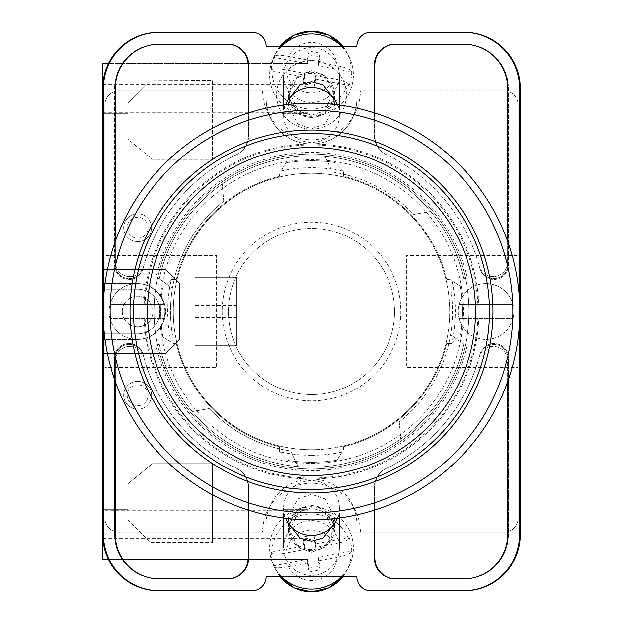 <?xml version="1.0" encoding="UTF-8"?>
<svg xmlns="http://www.w3.org/2000/svg" width="623" height="623" viewBox="0 0 623 623"><rect width="100%" height="100%" fill="white"/><g stroke="black" fill="none" stroke-linecap="round" stroke-linejoin="round"><path stroke-width="0.47" stroke-dasharray="3.12 2.34" d="M478.051 311.5A166.551 166.551 0 0 1 311.5 478.051A166.551 166.551 0 0 1 144.949 311.5A166.551 166.551 0 0 1 311.5 144.949A166.551 166.551 0 0 1 478.051 311.5M154.021 311.5A157.479 157.479 0 0 0 311.5 468.979A157.479 157.479 0 0 0 468.979 311.5A157.479 157.479 0 0 0 311.5 154.021A157.479 157.479 0 0 0 154.021 311.5A157.479 157.479 0 0 0 311.5 468.979A157.479 157.479 0 0 0 468.979 311.5A157.479 157.479 0 0 0 311.5 154.021A157.479 157.479 0 0 0 154.021 311.5M311.5 550.818A23.035 22.615 180 0 1 288.465 528.211A23.035 22.615 180 0 1 311.5 505.596A23.035 22.615 180 0 1 334.535 528.211A23.035 22.615 180 0 1 311.5 550.818M333.391 525.025L334.535 517.721L325.323 498.945L311.5 494.257L297.677 498.945L288.465 517.721L289.609 525.025M311.5 117.404A23.035 22.615 0 0 1 288.465 94.789A23.035 22.615 0 0 1 311.5 72.182A23.035 22.615 0 0 1 334.535 94.789A23.035 22.615 0 0 1 311.5 117.404M289.609 97.975L288.465 105.279L297.677 124.055L311.5 128.743L325.323 124.055L334.535 105.279L333.391 97.975M311.5 60.532A34.904 34.257 180 0 0 276.596 94.789A34.904 34.257 180 0 0 311.5 129.054A34.904 34.257 180 0 0 346.404 94.789A34.904 34.257 180 0 0 311.5 60.532A34.904 34.257 180 0 0 276.596 94.789A34.904 34.257 180 0 0 311.5 129.054A34.904 34.257 180 0 0 346.404 94.789A34.904 34.257 180 0 0 311.5 60.532M156.209 346.341L159.293 344.137A155.664 155.664 0 0 0 463.707 344.137L450.569 334.769A141.008 141.008 0 0 1 399.281 421.849A141.008 141.008 0 0 0 450.569 288.231A141.008 141.008 0 0 1 450.569 334.769L463.707 344.137A155.664 155.664 0 0 1 192.258 411.562L209.227 408.563A141.008 141.008 0 0 0 290.653 450.959L297.934 466.572L290.653 450.959A141.008 141.008 0 0 1 209.227 408.563L192.258 411.562A155.664 155.664 0 0 1 159.293 344.137L156.209 346.341A159.153 159.153 0 0 0 466.791 346.341M311.5 552.399L298.347 547.929L289.586 530.072L298.347 512.207L311.5 507.745L324.653 512.207L333.414 530.072L324.653 547.929L311.5 552.399M311.5 549.72A21.914 21.517 180 0 1 289.586 528.211A21.914 21.517 180 0 1 311.5 506.694A21.914 21.517 180 0 1 333.414 528.211A21.914 21.517 180 0 1 311.5 549.72M311.5 115.255L298.347 110.793L289.586 92.928L298.347 75.072L311.5 70.601L324.653 75.072L333.414 92.928L324.653 110.793L311.5 115.255M311.5 73.28A21.914 21.517 180 0 0 289.586 94.789A21.914 21.517 180 0 0 311.5 116.306A21.914 21.517 180 0 0 333.414 94.789A21.914 21.517 180 0 0 311.5 73.28M156.209 276.659L172.431 288.231A141.008 141.008 0 0 1 223.719 201.151A141.008 141.008 0 0 0 172.431 334.769A141.008 141.008 0 0 1 172.431 288.231L159.293 278.863A155.664 155.664 0 0 1 463.707 278.863L466.791 276.659A159.153 159.153 0 0 0 156.209 276.659L159.293 278.863A155.664 155.664 0 0 1 430.742 211.438L413.773 214.437A141.008 141.008 0 0 0 332.347 172.041L325.066 156.428L332.347 172.041A141.008 141.008 0 0 1 413.773 214.437L430.742 211.438A155.664 155.664 0 0 1 463.707 278.863L466.791 276.659M463.676 590.721A55.844 55.844 0 0 0 519.52 534.877A55.844 55.844 0 0 1 463.676 590.721L464.423 590.721A55.844 55.844 0 0 0 520.267 534.877L520.267 88.123A55.844 55.844 0 0 0 464.423 32.279L463.676 32.279A55.844 55.844 0 0 1 519.52 88.123L519.52 534.877A55.844 55.844 0 0 1 463.676 590.721L370.833 590.721A13.963 13.963 0 0 1 356.87 576.758L266.13 576.758L266.13 524.402A45.37 45.37 0 0 1 311.5 479.032A45.37 45.37 0 0 1 356.87 524.402L356.87 576.758L356.87 524.402A45.37 45.37 0 0 0 311.5 479.032A45.37 45.37 0 0 0 266.13 524.402L266.13 576.758A13.963 13.963 0 0 1 252.167 590.721L159.324 590.721A55.844 55.844 0 0 1 103.48 534.877A55.844 55.844 0 0 0 159.324 590.721A55.844 55.844 0 0 1 103.48 534.877L103.48 88.123A55.844 55.844 0 0 1 159.324 32.279L158.577 32.279A55.844 55.844 0 0 0 102.733 88.123L102.733 534.877A55.844 55.844 0 0 0 158.577 590.721L159.324 590.721M463.676 32.279A55.844 55.844 0 0 1 519.52 88.123L519.52 534.877L519.52 88.123A55.844 55.844 0 0 0 463.676 32.279L370.833 32.279A13.963 13.963 0 0 0 356.87 46.242L356.87 98.598A45.37 45.37 0 0 1 311.5 143.968A45.37 45.37 0 0 1 266.13 98.598L266.13 46.242A13.963 13.963 0 0 0 252.167 32.279L159.324 32.279A55.844 55.844 0 0 0 103.48 88.123A55.844 55.844 0 0 1 159.324 32.279M356.87 46.242L266.13 46.242L266.13 98.598A45.37 45.37 0 0 0 311.5 143.968A45.37 45.37 0 0 0 356.87 98.598L356.87 46.242M507.652 381.798L507.652 360.873A14.461 14.461 0 0 0 479.227 357.08A173.809 173.809 0 0 1 386.26 468.41A20.941 20.941 0 0 0 374.322 487.318L374.322 510.167M248.678 510.167L248.678 487.318A20.941 20.941 0 0 0 236.74 468.41A173.809 173.809 0 0 1 143.773 357.08A14.461 14.461 0 0 0 115.348 360.873L115.348 381.798M374.322 112.833L374.322 135.682A20.941 20.941 0 0 0 386.26 154.59A173.809 173.809 0 0 1 479.227 265.92A14.461 14.461 0 0 0 507.652 262.127L507.652 241.202M115.348 241.202L115.348 262.127A14.461 14.461 0 0 0 143.773 265.92A173.809 173.809 0 0 1 236.74 154.59A20.941 20.941 0 0 0 248.678 135.682L248.678 112.833M103.48 323.563L103.48 299.437M519.52 299.437L519.52 323.563M395.761 44.147L395.262 44.147A20.941 20.941 0 0 0 374.322 65.088L374.322 135.682A20.941 20.941 0 0 0 386.26 154.59A173.809 173.809 0 0 1 386.564 154.73A173.809 173.809 0 0 1 386.696 154.8A20.941 20.941 0 0 1 374.82 135.915L374.82 65.088A20.941 20.941 0 0 1 395.761 44.147L464.423 44.147A43.976 43.976 0 0 1 508.399 88.123L508.399 264.97A14.461 14.461 0 0 1 479.92 268.544A173.809 173.809 0 0 0 479.718 267.75A14.461 14.461 0 0 0 508.181 264.105L508.181 88.123A43.976 43.976 0 0 0 464.197 44.147L463.676 44.147A43.976 43.976 0 0 1 507.652 88.123L507.652 262.127A14.461 14.461 0 0 1 479.227 265.92A173.809 173.809 0 0 1 479.718 267.75A14.461 14.461 0 0 0 508.181 264.105L508.181 88.123A43.976 43.976 0 0 0 464.197 44.147L464.423 44.147A43.976 43.976 0 0 1 508.399 88.123L508.399 264.97A14.461 14.461 0 0 1 479.92 268.544A173.809 173.809 0 0 0 386.696 154.8A20.941 20.941 0 0 1 374.82 135.915L374.82 112.989M223.719 201.151L222.216 183.987L223.719 201.151M399.281 421.849L400.784 439.013L399.281 421.849M158.803 578.853A43.976 43.976 0 0 1 114.819 534.877L114.819 358.895A14.461 14.461 0 0 1 143.282 355.25A173.809 173.809 0 0 1 143.08 354.456A14.461 14.461 0 0 0 114.601 358.03L114.601 534.877A43.976 43.976 0 0 0 158.577 578.853L159.324 578.853A43.976 43.976 0 0 1 115.348 534.877L115.348 360.873A14.461 14.461 0 0 1 143.773 357.08A173.809 173.809 0 0 1 143.282 355.25A14.461 14.461 0 0 0 114.819 358.895L114.819 534.877A43.976 43.976 0 0 0 158.803 578.853M143.282 267.75A14.461 14.461 0 0 1 114.819 264.105L114.819 88.123A43.976 43.976 0 0 1 158.803 44.147L159.324 44.147A43.976 43.976 0 0 0 115.348 88.123L115.348 262.127A14.461 14.461 0 0 0 143.773 265.92A173.809 173.809 0 0 0 143.282 267.75A14.461 14.461 0 0 1 114.819 264.105L114.819 88.123A43.976 43.976 0 0 1 158.803 44.147L227.738 44.147A20.941 20.941 0 0 1 248.678 65.088L248.678 135.682A20.941 20.941 0 0 1 236.74 154.59A173.809 173.809 0 0 0 236.436 154.73A173.809 173.809 0 0 0 236.304 154.8A173.809 173.809 0 0 0 143.08 268.544A173.809 173.809 0 0 1 143.282 267.75M143.08 268.544A14.461 14.461 0 0 1 114.601 264.97L114.601 88.123A43.976 43.976 0 0 1 158.577 44.147A43.976 43.976 0 0 0 114.601 88.123L114.601 264.97A14.461 14.461 0 0 0 143.08 268.544M464.423 578.853L463.676 578.853A43.976 43.976 0 0 0 507.652 534.877L507.652 360.873A14.461 14.461 0 0 0 479.227 357.08A173.809 173.809 0 0 0 479.718 355.25A14.461 14.461 0 0 1 508.181 358.895L508.181 534.877A43.976 43.976 0 0 1 464.197 578.853A43.976 43.976 0 0 0 508.181 534.877L508.181 358.895A14.461 14.461 0 0 0 479.718 355.25A173.809 173.809 0 0 0 479.92 354.456A14.461 14.461 0 0 1 508.399 358.03L508.399 534.877A43.976 43.976 0 0 1 464.423 578.853L395.262 578.853A20.941 20.941 0 0 1 374.322 557.912L374.322 487.318A20.941 20.941 0 0 1 386.26 468.41A173.809 173.809 0 0 0 386.564 468.27A173.809 173.809 0 0 0 386.696 468.2A173.809 173.809 0 0 0 479.92 354.456A14.461 14.461 0 0 1 508.399 358.03L508.399 534.877A43.976 43.976 0 0 1 464.423 578.853M227.239 578.853A20.941 20.941 0 0 0 248.18 557.912L248.18 487.085A20.941 20.941 0 0 0 236.304 468.2A173.809 173.809 0 0 1 143.08 354.456A14.461 14.461 0 0 0 114.601 358.03L114.601 534.877A43.976 43.976 0 0 0 158.577 578.853L227.738 578.853A20.941 20.941 0 0 0 248.678 557.912L248.678 487.318A20.941 20.941 0 0 0 236.74 468.41A173.809 173.809 0 0 1 236.436 468.27A173.809 173.809 0 0 1 236.304 468.2A20.941 20.941 0 0 1 248.18 487.085L248.18 510.011M227.387 44.147A20.941 20.941 0 0 1 248.328 65.088L248.328 135.845A20.941 20.941 0 0 1 236.436 154.73A20.941 20.941 0 0 0 248.328 135.845L248.328 112.942M395.613 44.147A20.941 20.941 0 0 0 374.672 65.088L374.672 135.845A20.941 20.941 0 0 0 386.564 154.73A20.941 20.941 0 0 1 374.672 135.845L374.672 112.942M227.387 578.853A20.941 20.941 0 0 0 248.328 557.912L248.328 487.155A20.941 20.941 0 0 0 236.436 468.27A20.941 20.941 0 0 1 248.328 487.155L248.328 510.058M158.803 32.279A55.844 55.844 0 0 0 102.959 88.123L102.959 534.877A55.844 55.844 0 0 0 158.803 590.721M464.197 32.279A55.844 55.844 0 0 1 520.041 88.123L520.041 534.877A55.844 55.844 0 0 1 464.197 590.721M395.613 578.853A20.941 20.941 0 0 1 374.672 557.912L374.672 487.155A20.941 20.941 0 0 1 386.564 468.27A20.941 20.941 0 0 0 374.672 487.155L374.672 510.058M395.761 578.853A20.941 20.941 0 0 1 374.82 557.912L374.82 487.085A20.941 20.941 0 0 1 386.696 468.2A20.941 20.941 0 0 0 374.82 487.085L374.82 510.011M227.239 44.147A20.941 20.941 0 0 1 248.18 65.088L248.18 135.915A20.941 20.941 0 0 1 236.304 154.8A20.941 20.941 0 0 0 248.18 135.915L248.18 112.989M337.401 518.25A27.918 27.412 0 0 0 339.418 508.01A27.918 27.412 0 0 0 338.912 502.784A27.918 27.412 0 0 0 311.5 480.606A27.918 27.412 0 0 0 283.582 508.01A27.918 27.412 0 0 0 284.088 513.243A27.918 27.412 0 0 0 285.599 518.25M342.782 576.758A39.638 38.914 0 0 0 346.894 570.38A39.638 38.914 0 0 0 351.131 552.282L351.73 550.872A40.23 39.498 0 0 0 350.998 544.027A40.23 39.498 0 0 0 349.067 537.415L315.775 543.77L315.775 547.5L334.481 543.934C342.385 542.306 347.05 540.608 348.467 538.825A39.638 38.914 0 0 0 303.938 514.668A39.638 38.914 0 0 0 271.869 553.442L271.27 552.258A40.23 39.498 0 0 0 272.002 559.104A40.23 39.498 0 0 0 273.933 565.715L274.533 566.899A39.638 38.914 0 0 0 276.106 570.38A39.638 38.914 0 0 0 280.218 576.758M281.596 576.758A41.881 41.11 180 0 1 274.097 566.471A41.881 41.11 180 0 1 270.39 555.817A41.881 41.11 180 0 1 303.51 507.613A41.881 41.11 180 0 1 352.61 540.125A41.881 41.11 180 0 1 348.903 566.471A41.881 41.11 180 0 1 341.404 576.758M348.467 538.825L349.067 537.415M284.088 553.201A27.918 27.412 180 0 1 283.582 547.967A27.918 27.412 180 0 1 308.821 520.688A27.918 27.412 180 0 1 338.912 542.742A27.918 27.412 180 0 1 339.418 547.967A27.918 27.412 180 0 1 314.179 575.255A27.918 27.412 180 0 1 284.088 553.201M315.775 547.5L314.008 538.568L302.794 540.709L304.561 549.642L285.856 553.208A25.73 25.255 180 0 1 306.594 530.5A25.73 25.255 180 0 1 334.481 543.934M271.869 553.442C273.287 554.68 277.951 554.602 285.856 553.208M273.933 565.715L307.225 559.361L308.992 568.293L308.992 572.023L307.225 563.091L288.519 566.657C280.623 568.059 275.958 568.137 274.533 566.899M308.992 572.023L320.206 569.881L318.439 560.949L337.144 557.383A25.73 25.255 180 0 1 316.406 580.091A25.73 25.255 180 0 1 288.519 566.657M351.131 552.282C349.705 554.065 345.049 555.763 337.144 557.383M315.775 543.77L314.008 534.838L314.008 538.568M271.27 552.258L304.561 545.912L302.794 536.979L314.008 534.838M302.794 536.979L302.794 540.709M304.561 545.912L304.561 549.642M307.225 559.361L307.225 563.091M308.992 568.293L320.206 566.151L320.206 569.881M320.206 566.151L318.439 557.219L318.439 560.949M351.73 550.872L318.439 557.219M337.401 104.75A27.918 27.412 0 0 1 339.418 114.99A27.918 27.412 0 0 1 338.912 120.216A27.918 27.412 0 0 1 311.5 142.394A27.918 27.412 0 0 1 283.582 114.99A27.918 27.412 0 0 1 284.088 109.757A27.918 27.412 0 0 1 285.599 104.75M348.467 84.175L349.067 85.585L315.775 79.23L315.775 75.5L334.481 79.066C342.385 80.694 347.05 82.392 348.467 84.175A39.638 38.914 0 0 1 303.938 108.332A39.638 38.914 0 0 1 271.869 69.558L271.27 70.742A40.23 39.498 0 0 1 272.002 63.896A40.23 39.498 0 0 1 273.933 57.285L274.533 56.101A39.638 38.914 0 0 1 276.106 52.62A39.638 38.914 0 0 1 280.218 46.242M281.596 46.242A41.881 41.11 180 0 0 274.097 56.529A41.881 41.11 180 0 0 270.39 67.183A41.881 41.11 180 0 0 303.51 115.387A41.881 41.11 180 0 0 352.61 82.875A41.881 41.11 180 0 0 348.903 56.529A41.881 41.11 180 0 0 341.404 46.242M342.782 46.242A39.638 38.914 0 0 1 346.894 52.62A39.638 38.914 0 0 1 351.131 70.718L351.73 72.128A40.23 39.498 0 0 1 350.998 78.973A40.23 39.498 0 0 1 349.067 85.585M338.912 80.258A27.918 27.412 180 0 0 339.418 75.033A27.918 27.412 180 0 0 314.179 47.745A27.918 27.412 180 0 0 284.088 69.799A27.918 27.412 180 0 0 283.582 75.033A27.918 27.412 180 0 0 308.821 102.312A27.918 27.412 180 0 0 338.912 80.258M271.869 69.558C273.287 68.32 277.951 68.398 285.856 69.792L304.561 73.358L302.794 82.291L314.008 84.432L315.775 75.5M307.225 59.909L307.225 63.639L308.992 54.707L308.992 50.977L307.225 59.909L288.519 56.343C280.623 54.941 275.958 54.863 274.533 56.101M351.131 70.718C349.705 68.935 345.049 67.237 337.144 65.617L318.439 62.051L320.206 53.119L308.992 50.977M315.775 79.23L314.008 88.162L314.008 84.432M271.27 70.742L304.561 77.088L302.794 86.021L302.794 82.291M302.794 86.021L314.008 88.162M304.561 77.088L304.561 73.358M307.225 63.639L273.933 57.285M308.992 54.707L320.206 56.849L320.206 53.119M320.206 56.849L318.439 65.781L318.439 62.051M351.73 72.128L318.439 65.781M151.599 227.738A13.963 13.963 0 0 0 137.636 213.775A13.963 13.963 0 0 0 123.673 227.738A13.963 13.963 0 0 0 137.636 241.693A13.963 13.963 0 0 0 151.599 227.738A13.963 13.963 0 0 0 137.636 213.775A13.963 13.963 0 0 0 123.673 227.738A13.963 13.963 0 0 0 137.636 241.693A13.963 13.963 0 0 0 151.599 227.738A13.963 13.963 0 0 1 137.636 241.693A13.963 13.963 0 0 1 123.673 227.738A13.963 13.963 0 0 1 137.636 213.775A13.963 13.963 0 0 1 151.599 227.738A13.963 13.963 0 0 0 137.636 213.775A13.963 13.963 0 0 0 123.673 227.738A13.963 13.963 0 0 0 137.636 241.693A13.963 13.963 0 0 0 151.599 227.738A13.963 13.963 0 0 0 137.636 213.775A13.963 13.963 0 0 0 123.673 227.738M151.599 395.262A13.963 13.963 0 0 0 137.636 381.307A13.963 13.963 0 0 0 123.673 395.262A13.963 13.963 0 0 0 137.636 409.225A13.963 13.963 0 0 0 151.599 395.262A13.963 13.963 0 0 0 137.636 381.307A13.963 13.963 0 0 0 123.673 395.262A13.963 13.963 0 0 0 137.636 409.225A13.963 13.963 0 0 0 151.599 395.262A13.963 13.963 0 0 1 137.636 409.225A13.963 13.963 0 0 1 123.673 395.262A13.963 13.963 0 0 1 137.636 381.307A13.963 13.963 0 0 1 151.599 395.262A13.963 13.963 0 0 0 137.636 381.307A13.963 13.963 0 0 0 123.673 395.262A13.963 13.963 0 0 0 137.636 409.225A13.963 13.963 0 0 0 151.599 395.262A13.963 13.963 0 0 0 137.636 381.307A13.963 13.963 0 0 0 123.673 395.262M307.957 486.96L307.957 63.445L307.957 559.555L307.957 486.96L212.529 486.96L212.529 463.676L152.495 463.676L127.863 483.83L127.863 486.96L102.733 486.96L102.733 283.582L137.636 283.582A27.918 27.918 0 0 1 165.554 311.5A27.918 27.918 0 0 1 137.636 339.418A27.918 27.918 0 0 0 165.554 311.5A27.918 27.918 0 0 0 137.636 283.582L102.733 283.582L102.733 63.445L307.957 63.445L108.488 63.445M152.993 311.5A15.357 15.357 0 0 0 137.636 296.143A15.357 15.357 0 0 0 122.279 311.5A15.357 15.357 0 0 1 137.636 296.143A15.357 15.357 0 0 1 152.993 311.5A15.357 15.357 0 0 1 137.636 326.857A15.357 15.357 0 0 1 122.279 311.5A15.357 15.357 0 0 0 137.636 326.857A15.357 15.357 0 0 0 152.993 311.5M236.756 277.297L194.874 277.297L194.874 345.703L194.874 277.297L236.756 277.297L236.756 345.703L194.874 345.703L194.874 277.297L236.756 277.297L236.756 345.703L194.874 345.703L194.874 277.297L236.756 277.297L236.756 345.703L194.874 345.703L236.756 345.703L236.756 277.297M282.826 136.04L282.826 113.705L307.957 113.705L282.826 113.705L282.826 136.04L127.863 136.04L127.863 139.163L152.495 159.317L127.863 139.163L127.863 103.278L150.548 80.951L212.513 80.577L212.513 159.317L152.495 159.317L212.513 159.317L212.513 83.139L238.157 83.139L127.863 83.139L148.329 83.139L150.548 80.951L212.513 80.577L212.513 83.139L148.329 83.139L127.863 103.278L127.863 136.04L102.733 136.04M307.957 136.04L212.513 136.04M165.554 353.381L102.733 353.381L165.554 353.381L179.517 339.418L179.517 283.582L165.554 269.619L102.733 269.619L165.554 269.619L179.517 283.582L179.517 339.418L165.554 353.381M238.157 83.139L238.157 69.753L127.863 69.753L127.863 83.139L127.863 69.753L238.157 69.753L238.157 83.139M212.529 486.96L212.529 542.415L212.529 539.861L238.157 539.861L238.157 553.247L127.863 553.247L127.863 539.861L127.863 553.247L238.157 553.247L238.157 539.861L127.863 539.861L212.529 539.861L212.529 463.676L152.495 463.676L127.863 483.83L127.863 519.707L127.863 486.96L127.863 509.295L127.863 486.96L282.826 486.96L282.826 509.295L307.957 509.295L282.826 509.295L282.826 486.96M127.863 519.707L150.174 542.415L212.529 542.415L150.174 542.415L127.863 519.707M108.488 559.555L307.957 559.555L102.733 559.555L102.733 486.96M307.957 112.755L102.733 112.755L102.733 510.245L307.957 510.245M127.863 136.04L127.863 136.99L102.733 136.99L127.863 136.99L127.863 113.705L127.863 136.04M137.636 289.165L102.733 289.165L137.636 289.165A22.335 22.335 0 0 1 159.971 311.5A22.335 22.335 0 0 1 137.636 333.835L102.733 333.835L137.636 333.835A22.335 22.335 0 0 0 159.971 311.5A22.335 22.335 0 0 0 137.636 289.165M102.733 509.295L127.863 509.295L102.733 509.295M307.957 538.233L102.834 538.233M102.733 113.705L127.863 113.705L102.733 113.705M307.957 84.767L102.834 84.767M137.636 339.418L102.733 339.418L137.636 339.418M311.5 130.012A181.488 181.488 0 0 0 130.012 311.5A181.488 181.488 0 0 0 311.5 492.988A181.488 181.488 0 0 0 492.988 311.5A181.488 181.488 0 0 0 311.5 130.012A181.488 181.488 0 0 0 130.012 311.5A181.488 181.488 0 0 0 311.5 492.988A181.488 181.488 0 0 0 492.988 311.5A181.488 181.488 0 0 0 311.5 130.012A181.488 181.488 0 0 0 130.012 311.5A181.488 181.488 0 0 0 311.5 492.988A181.488 181.488 0 0 0 492.988 311.5A181.488 181.488 0 0 0 311.5 130.012M311.5 455.296A143.796 143.796 0 0 1 279.392 451.667L287.982 460.436A150.774 150.774 0 0 0 336.911 460.124L342.12 452.002A143.796 143.796 0 0 1 311.5 455.296M343.608 171.333L335.018 162.564A150.774 150.774 0 0 0 286.089 162.876L280.88 170.998A143.796 143.796 0 0 1 343.608 171.333L343.608 176.348A138.913 138.913 0 0 1 446.652 279.392L449.681 279.392L452.002 280.88A143.796 143.796 0 0 1 451.667 343.608L446.652 343.608A138.913 138.913 0 0 1 343.608 446.652L343.608 449.681L343.608 446.652A138.913 138.913 0 0 0 446.652 343.608L451.839 343.608L460.436 335.018A150.774 150.774 0 0 0 460.124 286.089L449.681 279.392L446.652 279.392A138.913 138.913 0 0 0 343.608 176.348L343.608 171.161L335.018 162.564A150.774 150.774 0 0 0 286.089 162.876L280.88 170.998M311.5 103.138A208.362 208.362 0 0 1 519.862 311.5A208.362 208.362 0 0 1 311.5 519.862A208.362 208.362 0 0 0 519.862 311.5A208.362 208.362 0 0 0 311.5 103.138A208.362 208.362 0 0 0 103.138 311.5A208.362 208.362 0 0 0 311.5 519.862A208.362 208.362 0 0 1 103.138 311.5A208.362 208.362 0 0 1 311.5 103.138A208.362 208.362 0 0 0 103.138 311.5A208.362 208.362 0 0 0 311.5 519.862A208.362 208.362 0 0 0 519.862 311.5A208.362 208.362 0 0 0 311.5 103.138M311.5 479.032A167.532 167.532 0 0 0 479.032 311.5A167.532 167.532 0 0 0 311.5 143.968A167.532 167.532 0 0 0 143.968 311.5A167.532 167.532 0 0 0 311.5 479.032A167.532 167.532 0 0 0 479.032 311.5A167.532 167.532 0 0 0 311.5 143.968A167.532 167.532 0 0 0 143.968 311.5A167.532 167.532 0 0 0 311.5 479.032M311.5 463.325A151.825 151.825 0 0 0 463.325 311.5A151.825 151.825 0 0 0 311.5 159.675A151.825 151.825 0 0 0 159.675 311.5A151.825 151.825 0 0 0 311.5 463.325A151.825 151.825 0 0 0 463.325 311.5A151.825 151.825 0 0 0 311.5 159.675A151.825 151.825 0 0 0 159.675 311.5A151.825 151.825 0 0 0 311.5 463.325M311.5 449.713A138.213 138.213 0 0 0 449.713 311.5A138.213 138.213 0 0 0 311.5 173.287A138.213 138.213 0 0 1 449.713 311.5A138.213 138.213 0 0 1 311.5 449.713A138.213 138.213 0 0 1 173.287 311.5A138.213 138.213 0 0 1 311.5 173.287A138.213 138.213 0 0 0 173.287 311.5A138.213 138.213 0 0 0 311.5 449.713M176.348 279.392A138.913 138.913 0 0 1 279.392 176.348L279.392 173.319L279.392 176.348A138.913 138.913 0 0 0 176.348 279.392L171.161 279.392L162.564 287.982A150.774 150.774 0 0 0 162.876 336.911L170.998 342.12A143.796 143.796 0 0 1 171.333 279.392L176.348 279.392M279.392 451.667L279.392 446.652A138.913 138.913 0 0 1 176.348 343.608L173.319 343.608L176.348 343.608A138.913 138.913 0 0 0 279.392 446.652L279.392 451.839L287.982 460.436A150.774 150.774 0 0 0 336.911 460.124L342.12 452.002M171.333 279.392L162.564 287.982A150.774 150.774 0 0 0 162.876 336.911L170.998 342.12M451.667 343.608L460.436 335.018A150.774 150.774 0 0 0 460.124 286.089L452.002 280.88M311.5 489.499A177.999 177.999 0 0 0 489.499 311.5A177.999 177.999 0 0 0 311.5 133.501A177.999 177.999 0 0 0 133.501 311.5A177.999 177.999 0 0 0 311.5 489.499M513.936 311.5A27.918 27.918 0 0 1 513.048 318.478L458.98 318.478A27.918 27.918 0 0 1 486.01 283.582A27.918 27.918 0 0 1 513.936 311.5A27.918 27.918 0 0 1 486.01 339.418A27.918 27.918 0 0 1 458.98 304.522L513.048 304.522A27.918 27.918 0 0 0 458.98 304.522L513.048 304.522A27.918 27.918 0 0 1 513.936 311.5M458.98 318.478A27.918 27.918 0 0 0 513.048 318.478L458.98 318.478M164.908 311.5A27.918 27.918 0 0 1 164.02 318.478L109.952 318.478A27.918 27.918 0 0 1 136.99 283.582A27.918 27.918 0 0 1 164.908 311.5A27.918 27.918 0 0 1 136.99 339.418A27.918 27.918 0 0 1 109.952 304.522L164.02 304.522A27.918 27.918 0 0 0 109.952 304.522L164.02 304.522A27.918 27.918 0 0 1 164.908 311.5M109.952 318.478A27.918 27.918 0 0 0 164.02 318.478L109.952 318.478M394.569 311.5A83.069 83.069 0 0 0 311.5 228.431A83.069 83.069 0 0 0 228.431 311.5A83.069 83.069 0 0 1 311.5 228.431A83.069 83.069 0 0 1 394.569 311.5A83.069 83.069 0 0 1 311.5 394.569A83.069 83.069 0 0 1 228.431 311.5A83.069 83.069 0 0 0 311.5 394.569A83.069 83.069 0 0 0 394.569 311.5M222.154 311.5A89.346 89.346 0 0 0 311.5 400.846A89.346 89.346 0 0 0 400.846 311.5A89.346 89.346 0 0 0 311.5 222.154A89.346 89.346 0 0 0 222.154 311.5A89.346 89.346 0 0 0 311.5 400.846A89.346 89.346 0 0 0 400.846 311.5A89.346 89.346 0 0 0 311.5 222.154A89.346 89.346 0 0 0 222.154 311.5M518.118 255.656L518.118 104.882A13.963 13.963 0 0 0 504.163 90.919L334.715 90.919L504.163 90.919A13.963 13.963 0 0 1 518.118 104.882L518.118 518.118L518.118 255.656L406.437 255.656L406.437 367.344L518.118 367.344L406.437 367.344L406.437 255.656L518.118 255.656M518.118 518.118A13.963 13.963 0 0 1 504.163 532.081A13.963 13.963 0 0 0 518.118 518.118M334.715 532.081L504.163 532.081L334.715 532.081A23.215 23.215 0 0 0 311.5 508.866A23.215 23.215 0 0 0 288.285 532.081L118.837 532.081L288.285 532.081M118.837 532.081A13.963 13.963 0 0 1 104.882 518.118A13.963 13.963 0 0 0 118.837 532.081M104.882 367.344L104.882 104.882L104.882 255.656L216.563 255.656L216.563 367.344L104.882 367.344L104.882 255.656L216.563 255.656L216.563 367.344L104.882 367.344M104.882 104.882A13.963 13.963 0 0 1 118.837 90.919A13.963 13.963 0 0 0 104.882 104.882M288.285 90.919L118.837 90.919L288.285 90.919A23.215 23.215 0 0 0 311.5 114.134A23.215 23.215 0 0 0 334.715 90.919M262.633 90.919A48.867 48.867 0 0 0 311.5 139.778A48.867 48.867 0 0 0 360.367 90.919M360.367 532.081A48.867 48.867 0 0 0 311.5 483.222A48.867 48.867 0 0 0 262.633 532.081M159.293 278.863A155.664 155.664 0 0 1 463.707 278.863M463.707 344.137A155.664 155.664 0 0 1 159.293 344.137M285.856 69.792A25.73 25.255 180 0 0 306.594 92.5A25.73 25.255 180 0 0 334.481 79.066M337.144 65.617A25.73 25.255 180 0 0 316.406 42.909A25.73 25.255 180 0 0 288.519 56.343M127.162 395.262A10.474 10.474 0 0 0 137.636 405.737A10.474 10.474 0 0 0 148.103 395.262A10.474 10.474 0 0 0 137.636 384.796A10.474 10.474 0 0 0 127.162 395.262M127.162 227.738A10.474 10.474 0 0 0 137.636 238.204A10.474 10.474 0 0 0 148.103 227.738A10.474 10.474 0 0 0 137.636 217.263A10.474 10.474 0 0 0 127.162 227.738M236.756 317.543L194.874 317.543M236.756 305.457L194.874 305.457M288.465 517.721L288.465 528.211M288.465 105.279L288.465 94.789M289.586 528.211L289.586 530.072M289.586 94.789L289.586 92.928M333.414 94.789L333.414 92.928M333.414 528.211L333.414 530.072M334.535 105.279L334.535 94.789M334.535 517.721L334.535 528.211M283.582 508.01L283.582 517.986M339.418 508.01L339.418 517.986M342.798 576.758L348.903 566.471M280.202 576.758L274.097 566.471M280.202 46.242L274.097 56.529M342.798 46.242L348.903 56.529M339.418 114.99L339.418 105.014M283.582 114.99L283.582 105.014"/><path stroke-width="0.93" d="M289.609 525.025L300.052 538.085L311.5 541.185L322.948 538.085L333.391 525.025M333.391 97.975L322.948 84.915L311.5 81.815L300.052 84.915L289.609 97.975M519.52 323.563L519.52 534.877A55.844 55.844 0 0 1 463.676 590.721L370.833 590.721A13.963 13.963 0 0 1 356.87 576.758L266.13 576.758A13.963 13.963 0 0 1 252.167 590.721L159.324 590.721A55.844 55.844 0 0 1 103.48 534.877L103.48 323.563M103.48 299.437L103.48 88.123A55.844 55.844 0 0 1 159.324 32.279L252.167 32.279A13.963 13.963 0 0 1 266.13 46.242L356.87 46.242A13.963 13.963 0 0 1 370.833 32.279L463.676 32.279A55.844 55.844 0 0 1 519.52 88.123L519.52 299.437M507.652 381.798L507.652 534.877A43.976 43.976 0 0 1 463.676 578.853L395.262 578.853A20.941 20.941 0 0 1 374.322 557.912L374.322 510.167M248.678 510.167L248.678 557.912A20.941 20.941 0 0 1 227.738 578.853L159.324 578.853A43.976 43.976 0 0 1 115.348 534.877L115.348 381.798M507.652 241.202L507.652 88.123A43.976 43.976 0 0 0 463.676 44.147L395.262 44.147A20.941 20.941 0 0 0 374.322 65.088L374.322 112.833M248.678 112.833L248.678 65.088A20.941 20.941 0 0 0 227.738 44.147L159.324 44.147A43.976 43.976 0 0 0 115.348 88.123L115.348 241.202M159.324 32.279L158.577 32.279A55.844 55.844 0 0 0 102.733 88.123L102.733 534.877A55.844 55.844 0 0 0 158.577 590.721L159.324 590.721M463.676 590.721L464.423 590.721A55.844 55.844 0 0 0 520.267 534.877L520.267 88.123A55.844 55.844 0 0 0 464.423 32.279L463.676 32.279M464.197 32.279A55.844 55.844 0 0 1 520.041 88.123L520.041 534.877A55.844 55.844 0 0 1 464.197 590.721M158.803 590.721A55.844 55.844 0 0 1 102.959 534.877L102.959 88.123A55.844 55.844 0 0 1 158.803 32.279M227.387 44.147A20.941 20.941 0 0 1 248.328 65.088L248.328 112.942M374.672 112.942L374.672 65.088A20.941 20.941 0 0 1 395.613 44.147M248.328 510.058L248.328 557.912A20.941 20.941 0 0 1 227.387 578.853M374.672 510.058L374.672 557.912A20.941 20.941 0 0 0 395.613 578.853M248.18 510.011L248.18 557.912A20.941 20.941 0 0 1 227.239 578.853M395.761 578.853A20.941 20.941 0 0 1 374.82 557.912L374.82 510.011M227.239 44.147A20.941 20.941 0 0 1 248.18 65.088L248.18 112.989M374.82 112.989L374.82 65.088A20.941 20.941 0 0 1 395.761 44.147M285.599 518.25A27.918 27.412 0 0 0 311.5 535.422A27.918 27.412 0 0 0 337.401 518.25M341.404 576.758A41.881 41.11 180 0 1 281.596 576.758M285.599 104.75A27.918 27.412 0 0 1 311.5 87.578A27.918 27.412 0 0 1 337.401 104.75M341.404 46.242A41.881 41.11 180 0 0 281.596 46.242M102.733 510.245L102.733 559.555L108.488 559.555M108.488 63.445L102.733 63.445L102.733 112.755M311.5 133.501A177.999 177.999 0 0 1 489.499 311.5A177.999 177.999 0 0 1 311.5 489.499A177.999 177.999 0 0 1 133.501 311.5A177.999 177.999 0 0 1 311.5 133.501A177.999 177.999 0 0 0 133.501 311.5A177.999 177.999 0 0 0 311.5 489.499M311.5 103.138A208.362 208.362 0 0 1 519.862 311.5A208.362 208.362 0 0 1 311.5 519.862A208.362 208.362 0 0 1 103.138 311.5A208.362 208.362 0 0 1 311.5 103.138A208.362 208.362 0 0 0 103.138 311.5A208.362 208.362 0 0 0 311.5 519.862M311.5 130.012A181.488 181.488 0 0 0 130.012 311.5A181.488 181.488 0 0 0 311.5 492.988A181.488 181.488 0 0 0 492.988 311.5A181.488 181.488 0 0 0 311.5 130.012M280.218 576.758A39.638 38.914 0 0 0 342.782 576.758M280.218 46.242A39.638 38.914 0 0 1 342.782 46.242M311.5 475.544A164.044 164.044 0 0 0 475.544 311.5A164.044 164.044 0 0 0 311.5 147.456A164.044 164.044 0 0 0 147.456 311.5A164.044 164.044 0 0 0 311.5 475.544M311.5 512.885A201.385 201.385 0 0 0 512.885 311.5A201.385 201.385 0 0 0 311.5 110.115A201.385 201.385 0 0 0 110.115 311.5A201.385 201.385 0 0 0 311.5 512.885M283.582 517.986L283.582 547.967M339.418 517.986L339.418 547.967M280.202 576.758L294.095 587.878L311.5 591.85L328.905 587.878L342.798 576.758M339.418 105.014L339.418 75.033M283.582 105.014L283.582 75.033M280.202 46.242L294.095 35.122L311.5 31.15L328.905 35.122L342.798 46.242"/></g></svg>
